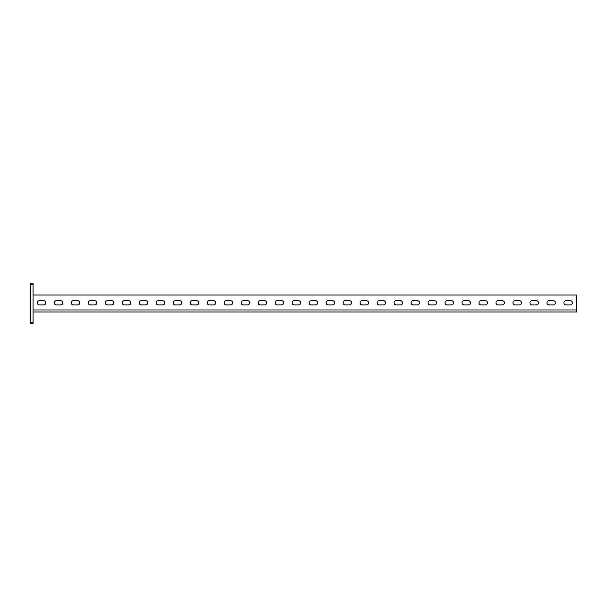 <?xml version="1.0" encoding="UTF-8"?>
<svg xmlns="http://www.w3.org/2000/svg" width="607" height="607" viewBox="0 0 607 607"><rect width="100%" height="100%" fill="white"/><g stroke="black" fill="none" stroke-linecap="round" stroke-linejoin="round"><path stroke-width="0.91" d="M54.304 302.817A2.124 2.124 0 0 0 56.428 304.942A2.124 2.124 0 0 1 54.304 302.817A2.124 2.124 0 0 1 56.428 300.7A2.124 2.124 0 0 0 54.304 302.817M71.292 302.817A2.124 2.124 0 0 0 73.409 304.942A2.124 2.124 0 0 1 71.292 302.817A2.124 2.124 0 0 1 73.409 300.7A2.124 2.124 0 0 0 71.292 302.817M88.273 302.817A2.124 2.124 0 0 0 90.397 304.942A2.124 2.124 0 0 1 88.273 302.817A2.124 2.124 0 0 1 90.397 300.7A2.124 2.124 0 0 0 88.273 302.817M105.261 302.817A2.124 2.124 0 0 0 107.386 304.942A2.124 2.124 0 0 1 105.261 302.817A2.124 2.124 0 0 1 107.386 300.7A2.124 2.124 0 0 0 105.261 302.817M122.25 302.817A2.124 2.124 0 0 0 124.374 304.942A2.124 2.124 0 0 1 122.25 302.817A2.124 2.124 0 0 1 124.374 300.7A2.124 2.124 0 0 0 122.25 302.817M139.238 302.817A2.124 2.124 0 0 0 141.363 304.942A2.124 2.124 0 0 1 139.238 302.817A2.124 2.124 0 0 1 141.363 300.7A2.124 2.124 0 0 0 139.238 302.817M156.227 302.817A2.124 2.124 0 0 0 158.344 304.942A2.124 2.124 0 0 1 156.227 302.817A2.124 2.124 0 0 1 158.344 300.7A2.124 2.124 0 0 0 156.227 302.817M173.207 302.817A2.124 2.124 0 0 0 175.332 304.942A2.124 2.124 0 0 1 173.207 302.817A2.124 2.124 0 0 1 175.332 300.7A2.124 2.124 0 0 0 173.207 302.817M190.196 302.817A2.124 2.124 0 0 0 192.32 304.942A2.124 2.124 0 0 1 190.196 302.817A2.124 2.124 0 0 1 192.32 300.7A2.124 2.124 0 0 0 190.196 302.817M207.184 302.817A2.124 2.124 0 0 0 209.309 304.942A2.124 2.124 0 0 1 207.184 302.817A2.124 2.124 0 0 1 209.309 300.7A2.124 2.124 0 0 0 207.184 302.817M224.173 302.817A2.124 2.124 0 0 0 226.297 304.942A2.124 2.124 0 0 1 224.173 302.817A2.124 2.124 0 0 1 226.297 300.7A2.124 2.124 0 0 0 224.173 302.817M241.161 302.817A2.124 2.124 0 0 0 243.278 304.942A2.124 2.124 0 0 1 241.161 302.817A2.124 2.124 0 0 1 243.278 300.7A2.124 2.124 0 0 0 241.161 302.817M258.142 302.817A2.124 2.124 0 0 0 260.266 304.942A2.124 2.124 0 0 1 258.142 302.817A2.124 2.124 0 0 1 260.266 300.7A2.124 2.124 0 0 0 258.142 302.817M275.13 302.817A2.124 2.124 0 0 0 277.255 304.942A2.124 2.124 0 0 1 275.13 302.817A2.124 2.124 0 0 1 277.255 300.7A2.124 2.124 0 0 0 275.13 302.817M292.119 302.817A2.124 2.124 0 0 0 294.243 304.942A2.124 2.124 0 0 1 292.119 302.817A2.124 2.124 0 0 1 294.243 300.7A2.124 2.124 0 0 0 292.119 302.817M309.107 302.817A2.124 2.124 0 0 0 311.232 304.942A2.124 2.124 0 0 1 309.107 302.817A2.124 2.124 0 0 1 311.232 300.7A2.124 2.124 0 0 0 309.107 302.817M326.096 302.817A2.124 2.124 0 0 0 328.212 304.942A2.124 2.124 0 0 1 326.096 302.817A2.124 2.124 0 0 1 328.212 300.7A2.124 2.124 0 0 0 326.096 302.817M343.076 302.817A2.124 2.124 0 0 0 345.201 304.942A2.124 2.124 0 0 1 343.076 302.817A2.124 2.124 0 0 1 345.201 300.7A2.124 2.124 0 0 0 343.076 302.817M360.065 302.817A2.124 2.124 0 0 0 362.189 304.942A2.124 2.124 0 0 1 360.065 302.817A2.124 2.124 0 0 1 362.189 300.7A2.124 2.124 0 0 0 360.065 302.817M377.053 302.817A2.124 2.124 0 0 0 379.178 304.942A2.124 2.124 0 0 1 377.053 302.817A2.124 2.124 0 0 1 379.178 300.7A2.124 2.124 0 0 0 377.053 302.817M394.042 302.817A2.124 2.124 0 0 0 396.166 304.942A2.124 2.124 0 0 1 394.042 302.817A2.124 2.124 0 0 1 396.166 300.7A2.124 2.124 0 0 0 394.042 302.817M411.03 302.817A2.124 2.124 0 0 0 413.147 304.942A2.124 2.124 0 0 1 411.03 302.817A2.124 2.124 0 0 1 413.147 300.7A2.124 2.124 0 0 0 411.03 302.817M428.011 302.817A2.124 2.124 0 0 0 430.135 304.942A2.124 2.124 0 0 1 428.011 302.817A2.124 2.124 0 0 1 430.135 300.7A2.124 2.124 0 0 0 428.011 302.817M444.999 302.817A2.124 2.124 0 0 0 447.124 304.942A2.124 2.124 0 0 1 444.999 302.817A2.124 2.124 0 0 1 447.124 300.7A2.124 2.124 0 0 0 444.999 302.817M461.988 302.817A2.124 2.124 0 0 0 464.112 304.942A2.124 2.124 0 0 1 461.988 302.817A2.124 2.124 0 0 1 464.112 300.7A2.124 2.124 0 0 0 461.988 302.817M478.976 302.817A2.124 2.124 0 0 0 481.101 304.942A2.124 2.124 0 0 1 478.976 302.817A2.124 2.124 0 0 1 481.101 300.7A2.124 2.124 0 0 0 478.976 302.817M495.965 302.817A2.124 2.124 0 0 0 498.089 304.942A2.124 2.124 0 0 1 495.965 302.817A2.124 2.124 0 0 1 498.089 300.7A2.124 2.124 0 0 0 495.965 302.817M512.945 302.817A2.124 2.124 0 0 0 515.07 304.942A2.124 2.124 0 0 1 512.945 302.817A2.124 2.124 0 0 1 515.07 300.7A2.124 2.124 0 0 0 512.945 302.817M529.934 302.817A2.124 2.124 0 0 0 532.058 304.942A2.124 2.124 0 0 1 529.934 302.817A2.124 2.124 0 0 1 532.058 300.7A2.124 2.124 0 0 0 529.934 302.817M546.922 302.817A2.124 2.124 0 0 0 549.047 304.942A2.124 2.124 0 0 1 546.922 302.817A2.124 2.124 0 0 1 549.047 300.7A2.124 2.124 0 0 0 546.922 302.817M563.911 302.817A2.124 2.124 0 0 0 566.035 304.942A2.124 2.124 0 0 1 563.911 302.817A2.124 2.124 0 0 1 566.035 300.7A2.124 2.124 0 0 0 563.911 302.817M37.315 302.817A2.124 2.124 0 0 0 39.44 304.942A2.124 2.124 0 0 1 37.315 302.817A2.124 2.124 0 0 1 39.44 300.7A2.124 2.124 0 0 0 37.315 302.817M33.066 284.812L30.35 284.812L30.35 283.112L33.066 283.112L33.066 323.888L30.35 323.888L30.35 322.188L33.066 322.188M30.35 284.812L30.35 322.188M33.066 311.99L576.65 311.99L576.65 295.01L33.066 295.01M56.428 304.942L60.67 304.942A2.124 2.124 0 0 0 62.794 302.817A2.124 2.124 0 0 0 60.67 300.7L56.428 300.7M73.409 304.942L77.658 304.942A2.124 2.124 0 0 0 79.783 302.817A2.124 2.124 0 0 0 77.658 300.7L73.409 300.7M90.397 304.942L94.646 304.942A2.124 2.124 0 0 0 96.771 302.817A2.124 2.124 0 0 0 94.646 300.7L90.397 300.7M107.386 304.942L111.635 304.942A2.124 2.124 0 0 0 113.759 302.817A2.124 2.124 0 0 0 111.635 300.7L107.386 300.7M124.374 304.942L128.616 304.942A2.124 2.124 0 0 0 130.74 302.817A2.124 2.124 0 0 0 128.616 300.7L124.374 300.7M141.363 304.942L145.604 304.942A2.124 2.124 0 0 0 147.729 302.817A2.124 2.124 0 0 0 145.604 300.7L141.363 300.7M158.344 304.942L162.593 304.942A2.124 2.124 0 0 0 164.717 302.817A2.124 2.124 0 0 0 162.593 300.7L158.344 300.7M175.332 304.942L179.581 304.942A2.124 2.124 0 0 0 181.705 302.817A2.124 2.124 0 0 0 179.581 300.7L175.332 300.7M192.32 304.942L196.569 304.942A2.124 2.124 0 0 0 198.694 302.817A2.124 2.124 0 0 0 196.569 300.7L192.32 300.7M209.309 304.942L213.558 304.942A2.124 2.124 0 0 0 215.675 302.817A2.124 2.124 0 0 0 213.558 300.7L209.309 300.7M226.297 304.942L230.539 304.942A2.124 2.124 0 0 0 232.663 302.817A2.124 2.124 0 0 0 230.539 300.7L226.297 300.7M243.278 304.942L247.527 304.942A2.124 2.124 0 0 0 249.652 302.817A2.124 2.124 0 0 0 247.527 300.7L243.278 300.7M260.266 304.942L264.515 304.942A2.124 2.124 0 0 0 266.64 302.817A2.124 2.124 0 0 0 264.515 300.7L260.266 300.7M277.255 304.942L281.504 304.942A2.124 2.124 0 0 0 283.628 302.817A2.124 2.124 0 0 0 281.504 300.7L277.255 300.7M294.243 304.942L298.492 304.942A2.124 2.124 0 0 0 300.609 302.817A2.124 2.124 0 0 0 298.492 300.7L294.243 300.7M311.232 304.942L315.473 304.942A2.124 2.124 0 0 0 317.598 302.817A2.124 2.124 0 0 0 315.473 300.7L311.232 300.7M328.212 304.942L332.461 304.942A2.124 2.124 0 0 0 334.586 302.817A2.124 2.124 0 0 0 332.461 300.7L328.212 300.7M345.201 304.942L349.45 304.942A2.124 2.124 0 0 0 351.574 302.817A2.124 2.124 0 0 0 349.45 300.7L345.201 300.7M362.189 304.942L366.438 304.942A2.124 2.124 0 0 0 368.563 302.817A2.124 2.124 0 0 0 366.438 300.7L362.189 300.7M379.178 304.942L383.427 304.942A2.124 2.124 0 0 0 385.544 302.817A2.124 2.124 0 0 0 383.427 300.7L379.178 300.7M396.166 304.942L400.408 304.942A2.124 2.124 0 0 0 402.532 302.817A2.124 2.124 0 0 0 400.408 300.7L396.166 300.7M413.147 304.942L417.396 304.942A2.124 2.124 0 0 0 419.52 302.817A2.124 2.124 0 0 0 417.396 300.7L413.147 300.7M430.135 304.942L434.384 304.942A2.124 2.124 0 0 0 436.509 302.817A2.124 2.124 0 0 0 434.384 300.7L430.135 300.7M447.124 304.942L451.373 304.942A2.124 2.124 0 0 0 453.497 302.817A2.124 2.124 0 0 0 451.373 300.7L447.124 300.7M464.112 304.942L468.361 304.942A2.124 2.124 0 0 0 470.478 302.817A2.124 2.124 0 0 0 468.361 300.7L464.112 300.7M481.101 304.942L485.342 304.942A2.124 2.124 0 0 0 487.467 302.817A2.124 2.124 0 0 0 485.342 300.7L481.101 300.7M498.089 304.942L502.33 304.942A2.124 2.124 0 0 0 504.455 302.817A2.124 2.124 0 0 0 502.33 300.7L498.089 300.7M515.07 304.942L519.319 304.942A2.124 2.124 0 0 0 521.443 302.817A2.124 2.124 0 0 0 519.319 300.7L515.07 300.7M532.058 304.942L536.307 304.942A2.124 2.124 0 0 0 538.432 302.817A2.124 2.124 0 0 0 536.307 300.7L532.058 300.7M549.047 304.942L553.296 304.942A2.124 2.124 0 0 0 555.413 302.817A2.124 2.124 0 0 0 553.296 300.7L549.047 300.7M566.035 304.942L570.277 304.942A2.124 2.124 0 0 0 572.401 302.817A2.124 2.124 0 0 0 570.277 300.7L566.035 300.7M39.44 304.942L43.681 304.942A2.124 2.124 0 0 0 45.806 302.817A2.124 2.124 0 0 0 43.681 300.7L39.44 300.7M60.67 300.7A2.124 2.124 0 0 1 62.794 302.817A2.124 2.124 0 0 1 60.67 304.942M77.658 300.7A2.124 2.124 0 0 1 79.783 302.817A2.124 2.124 0 0 1 77.658 304.942M94.646 300.7A2.124 2.124 0 0 1 96.771 302.817A2.124 2.124 0 0 1 94.646 304.942M111.635 300.7A2.124 2.124 0 0 1 113.759 302.817A2.124 2.124 0 0 1 111.635 304.942M128.616 300.7A2.124 2.124 0 0 1 130.74 302.817A2.124 2.124 0 0 1 128.616 304.942M145.604 300.7A2.124 2.124 0 0 1 147.729 302.817A2.124 2.124 0 0 1 145.604 304.942M162.593 300.7A2.124 2.124 0 0 1 164.717 302.817A2.124 2.124 0 0 1 162.593 304.942M179.581 300.7A2.124 2.124 0 0 1 181.705 302.817A2.124 2.124 0 0 1 179.581 304.942M196.569 300.7A2.124 2.124 0 0 1 198.694 302.817A2.124 2.124 0 0 1 196.569 304.942M213.558 300.7A2.124 2.124 0 0 1 215.675 302.817A2.124 2.124 0 0 1 213.558 304.942M230.539 300.7A2.124 2.124 0 0 1 232.663 302.817A2.124 2.124 0 0 1 230.539 304.942M247.527 300.7A2.124 2.124 0 0 1 249.652 302.817A2.124 2.124 0 0 1 247.527 304.942M264.515 300.7A2.124 2.124 0 0 1 266.64 302.817A2.124 2.124 0 0 1 264.515 304.942M281.504 300.7A2.124 2.124 0 0 1 283.628 302.817A2.124 2.124 0 0 1 281.504 304.942M298.492 300.7A2.124 2.124 0 0 1 300.609 302.817A2.124 2.124 0 0 1 298.492 304.942M315.473 300.7A2.124 2.124 0 0 1 317.598 302.817A2.124 2.124 0 0 1 315.473 304.942M332.461 300.7A2.124 2.124 0 0 1 334.586 302.817A2.124 2.124 0 0 1 332.461 304.942M349.45 300.7A2.124 2.124 0 0 1 351.574 302.817A2.124 2.124 0 0 1 349.45 304.942M366.438 300.7A2.124 2.124 0 0 1 368.563 302.817A2.124 2.124 0 0 1 366.438 304.942M383.427 300.7A2.124 2.124 0 0 1 385.544 302.817A2.124 2.124 0 0 1 383.427 304.942M400.408 300.7A2.124 2.124 0 0 1 402.532 302.817A2.124 2.124 0 0 1 400.408 304.942M417.396 300.7A2.124 2.124 0 0 1 419.52 302.817A2.124 2.124 0 0 1 417.396 304.942M434.384 300.7A2.124 2.124 0 0 1 436.509 302.817A2.124 2.124 0 0 1 434.384 304.942M451.373 300.7A2.124 2.124 0 0 1 453.497 302.817A2.124 2.124 0 0 1 451.373 304.942M468.361 300.7A2.124 2.124 0 0 1 470.478 302.817A2.124 2.124 0 0 1 468.361 304.942M485.342 300.7A2.124 2.124 0 0 1 487.467 302.817A2.124 2.124 0 0 1 485.342 304.942M502.33 300.7A2.124 2.124 0 0 1 504.455 302.817A2.124 2.124 0 0 1 502.33 304.942M519.319 300.7A2.124 2.124 0 0 1 521.443 302.817A2.124 2.124 0 0 1 519.319 304.942M536.307 300.7A2.124 2.124 0 0 1 538.432 302.817A2.124 2.124 0 0 1 536.307 304.942M553.296 300.7A2.124 2.124 0 0 1 555.413 302.817A2.124 2.124 0 0 1 553.296 304.942M570.277 300.7A2.124 2.124 0 0 1 572.401 302.817A2.124 2.124 0 0 1 570.277 304.942M43.681 300.7A2.124 2.124 0 0 1 45.806 302.817A2.124 2.124 0 0 1 43.681 304.942M576.65 309.957L33.066 309.957"/></g></svg>
